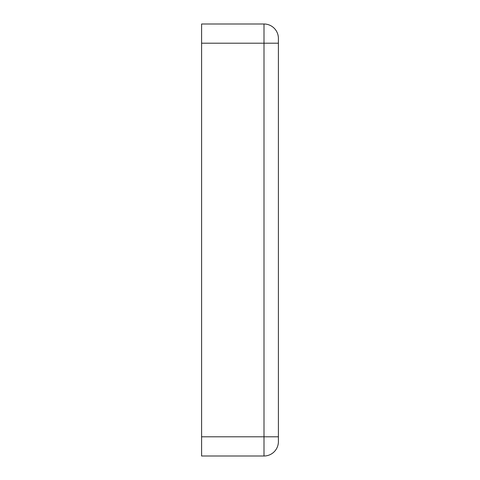 <?xml version="1.0" encoding="UTF-8"?>
<svg xmlns="http://www.w3.org/2000/svg" width="480" height="480" viewBox="0 0 480 480"><rect width="100%" height="100%" fill="white"/><g stroke="black" fill="none" stroke-linecap="round" stroke-linejoin="round"><path stroke-width="0.72" d="M278.4 264L278.4 216M278.4 43.2L278.4 38.4A14.4 14.4 0 0 0 264 24L201.6 24L201.6 43.2L264 43.2L264 436.8L278.4 436.8L278.4 43.2L264 43.2L264 24A14.4 14.4 0 0 1 278.4 38.4M278.4 441.6A14.4 14.4 0 0 1 264 456L264 436.8L201.6 436.8L201.6 456L264 456A14.4 14.4 0 0 0 278.4 441.6L278.4 436.8M201.6 436.8L201.6 43.2"/></g></svg>

